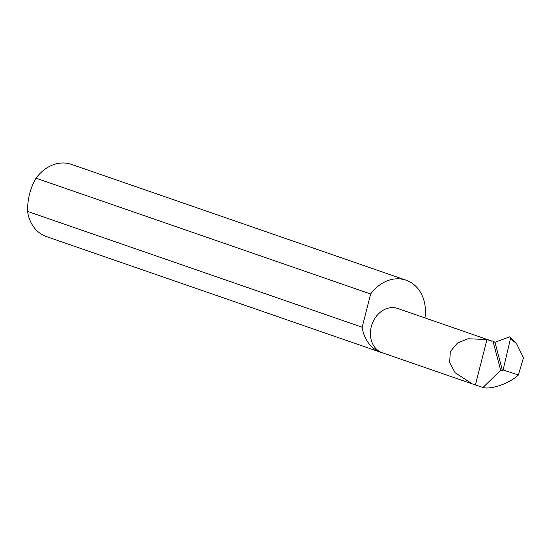 <?xml version="1.0" encoding="UTF-8"?>
<svg xmlns="http://www.w3.org/2000/svg" width="551" height="551" viewBox="0 0 551 551"><rect width="100%" height="100%" fill="white"/><g stroke="black" fill="none" stroke-linecap="round" stroke-linejoin="round"><path stroke-width="0.83" d="M492.918 340.931L500.68 370.3L482.986 387.477L472.2 383.875L455.147 372.738L449.657 362.634L450.305 351.614L457.454 343.053L467.985 338.762L486.981 339.512L491.85 341.2L492.918 340.931L494.991 342.323L502.484 370.678L503.118 369.962L510.419 338.803L509.778 336.764L516.397 343.404L510.419 338.803M472.2 383.875L382.27 352.75A23.438 19.009 -70.9 0 1 371.601 325.531A23.438 19.009 -70.9 0 1 395.721 307.926A23.438 19.009 -70.9 0 1 397.608 308.45L492.071 341.145M424.959 317.913A38.219 30.994 109.1 0 0 406.08 280.19L71.458 164.377A38.219 30.994 109.1 0 0 68.379 163.523A38.219 30.994 109.1 0 0 36.022 178.187C30.25 188.228 27.426 199.304 27.55 211.412A38.219 30.994 109.1 0 0 46.463 236.606L381.085 352.42A38.219 30.994 109.1 0 0 382.979 352.991M27.55 211.412L362.172 327.225A38.219 30.994 109.1 0 0 381.085 352.42M406.08 280.19A38.219 30.994 109.1 0 0 403.008 279.343A38.219 30.994 109.1 0 0 370.644 294L36.022 178.187M503.118 369.962L518.395 375.004L523.45 357.771L516.397 343.404M500.68 370.3L502.484 370.678M494.991 342.323L509.778 336.764M475.423 384.86L486.981 339.512M482.986 387.477C490.982 389.929 509.461 383.42 518.395 375.004M362.172 327.225L370.644 294M494.578 342.04A23.438 19.009 -70.9 0 1 495.115 342.274"/></g></svg>
